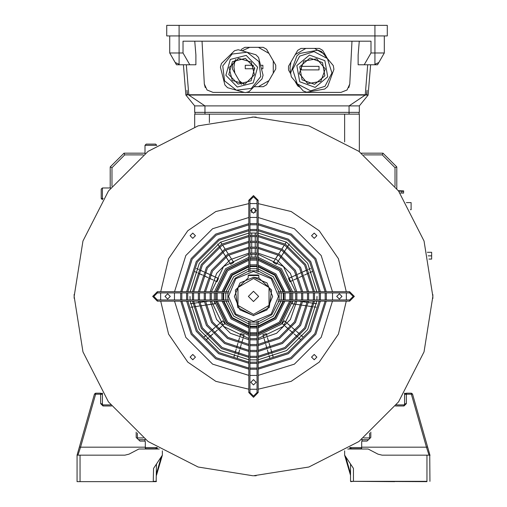 <?xml version="1.0" encoding="UTF-8"?>
<svg xmlns="http://www.w3.org/2000/svg" width="507" height="507" viewBox="0 0 507 507"><rect width="100%" height="100%" fill="white"/><g stroke="black" fill="none" stroke-linecap="round" stroke-linejoin="round"><path stroke-width="0.76" d="M398.363 190.689L403.629 190.873L403.616 191.316L401.855 191.253L403.616 191.316L403.553 193.078L399.985 192.952M401.867 190.816L401.855 191.253L398.692 191.145L401.855 191.253L401.791 193.015M252.866 475.769L198.079 466.991L148.082 441.521L108.409 401.842L82.933 351.845L74.155 296.424L82.933 241.002L108.409 191.006L148.082 151.333L198.079 125.856L253.5 117.079L256.149 117.098L253.5 117.079L308.921 125.856L358.918 151.333L398.591 191.006L424.067 241.002L432.845 296.424L424.067 351.845L398.591 401.842L358.918 441.521L308.921 466.991L253.5 475.769L256.149 475.75L253.975 475.769M253.5 117.079L251.998 117.085M74.155 295.999L74.168 294.554M74.168 294.39L74.168 298.293M432.832 298.465L432.832 294.554M432.845 296.855L432.832 298.3M316.85 357.131L314.207 354.482L311.558 357.131L314.207 359.774L316.85 357.131M341.997 296.424L339.348 293.781L336.705 296.424L339.348 299.073L341.997 296.424M316.85 235.717L314.207 233.074L311.558 235.717L314.207 238.366L316.85 235.717M256.149 210.576L253.5 207.927L250.851 210.576L253.5 213.219L256.149 210.576M195.442 235.717L192.793 233.074L190.15 235.717L192.793 238.366L195.442 235.717M170.295 296.424L167.652 293.781L165.003 296.424L167.652 299.073L170.295 296.424M195.442 357.131L192.793 354.482L190.15 357.131L192.793 359.774L195.442 357.131M256.149 382.278L253.5 379.629L250.851 382.278L253.5 384.921L256.149 382.278M317.008 296.424L316.907 299.954M316.831 301.126L307.698 329.525L286.601 350.622L258.202 359.755M257.03 359.831L249.97 359.831M248.798 359.755L220.399 350.622L199.302 329.525L190.169 301.126M190.093 299.954L189.992 296.424M346.338 292.894L346.338 299.954M346.287 301.126L338.403 334.138L319.195 362.118L291.214 381.334L258.202 389.211M257.03 389.262L249.97 389.262M248.798 389.211L215.786 381.334L187.805 362.118L168.597 334.138L160.713 301.126M160.662 299.954L160.662 292.894M160.713 291.721L168.597 258.709L187.805 230.729L215.786 211.52L248.798 203.637M249.97 203.586L257.03 203.586M258.202 203.637L291.214 211.52L319.195 230.729L338.403 258.709L346.287 291.721M190.169 291.721L199.302 263.323L220.399 242.232L248.798 233.093L220.399 242.232L199.302 263.323L190.169 291.721M249.97 233.017L257.03 233.017L249.97 233.017M258.202 233.093L286.601 242.232L307.698 263.323L316.831 291.721L307.698 263.323L286.601 242.232L258.202 233.093M227.871 292.894L227.871 299.954M228.061 301.126L235.204 314.72L248.798 321.869M249.97 322.059L257.03 322.059M258.202 321.869L271.796 314.72L278.939 301.126M279.129 299.954L279.129 292.894M278.939 291.721L271.796 278.128L258.202 270.985M257.03 270.795L249.97 270.795M248.798 270.985L235.204 278.128L228.061 291.721M283.876 292.894L283.876 299.954M283.711 301.126L275.124 318.047L258.202 326.635M257.03 326.8L249.97 326.8M248.798 326.635L231.876 318.047L223.289 301.126M223.124 299.954L223.124 292.894M221.946 292.894L221.946 299.954M222.098 301.126L231.046 318.878L248.798 327.826M249.97 327.978L257.03 327.978M258.202 327.826L275.954 318.878L284.902 301.126M285.054 299.954L285.054 292.894M284.902 291.721L275.954 273.97L258.202 265.022M257.03 264.869L249.97 264.869M248.798 265.022L231.046 273.97L222.098 291.721M223.289 291.721L231.876 274.807L248.798 266.213M249.97 266.055L257.03 266.055M258.202 266.213L275.124 274.807L283.711 291.721M289.789 292.894L289.789 299.954M289.649 301.126L279.281 322.205L258.202 332.579M257.03 332.712L249.97 332.712M248.798 332.579L227.719 322.205L217.351 301.126M217.211 299.954L217.211 292.894M216.033 292.894L216.033 299.954M216.159 301.126L226.889 323.035L248.798 333.764M249.97 333.891L257.03 333.891M258.202 333.764L280.111 323.035L290.841 301.126M290.967 299.954L290.967 292.894M217.351 291.721L227.719 270.649L248.798 260.275M249.97 260.142L257.03 260.142M258.202 260.275L279.281 270.649L289.649 291.721M290.841 291.721L280.111 269.813L258.202 259.09M257.03 258.957L249.97 258.957M248.798 259.09L226.889 269.813L216.159 291.721M295.689 292.894L295.689 299.954M295.575 301.126L283.438 326.362L258.202 338.499M257.03 338.613L249.97 338.613M248.798 338.499L223.562 326.362L211.425 301.126M211.311 299.954L211.311 292.894M210.132 292.894L210.132 299.954M210.24 301.126L216.628 319.53L230.4 333.302L248.798 339.684M249.97 339.798L257.03 339.798M258.202 339.684L276.6 333.302L290.372 319.53L296.76 301.126M296.868 299.954L296.868 292.894M211.425 291.721L223.562 266.486L248.798 254.349M249.97 254.235L257.03 254.235M258.202 254.349L283.438 266.486L295.575 291.721M296.76 291.721L290.372 273.324L276.6 259.552L258.202 253.164M257.03 253.056L249.97 253.056M248.798 253.164L230.4 259.552L216.628 273.324L210.24 291.721M204.232 292.894L204.232 299.954M204.334 301.126L211.533 322.471L227.453 338.397L248.798 345.597M249.97 345.692L257.03 345.692M258.202 345.597L279.547 338.397L295.467 322.471L302.666 301.126M302.768 299.954L302.768 292.894M205.411 292.894L205.411 299.954M205.512 301.126L212.547 321.882L228.042 337.377L248.798 344.411M249.97 344.513L257.03 344.513M258.202 344.411L278.958 337.377L294.453 321.882L301.488 301.126M301.589 299.954L301.589 292.894M301.488 291.721L294.453 270.972L278.958 255.477L258.202 248.436M257.03 248.335L249.97 248.335M248.798 248.436L228.042 255.477L212.547 270.972L205.512 291.721M302.666 291.721L295.467 270.383L279.547 254.457L258.202 247.258M257.03 247.156L249.97 247.156M248.798 247.258L227.453 254.457L211.533 270.383L204.334 291.721M307.483 292.894L307.483 299.954M307.394 301.126L299.548 324.822L281.898 342.472L258.202 350.318M257.03 350.407L249.97 350.407M248.798 350.318L225.102 342.472L207.452 324.822L199.606 301.126M199.517 299.954L199.517 292.894M198.338 292.894L198.338 299.954M198.427 301.126L206.438 325.412L224.512 343.486L248.798 351.497M249.97 351.585L257.03 351.585M258.202 351.497L282.488 343.486L300.562 325.412L308.573 301.126M308.662 299.954L308.662 292.894M308.573 291.721L300.562 267.442L282.488 249.362L258.202 241.351M257.03 241.262L249.97 241.262M248.798 241.351L224.512 249.362L206.438 267.442L198.427 291.721M199.606 291.721L207.452 268.026L225.102 250.382L248.798 242.53M249.97 242.441L257.03 242.441M258.202 242.53L281.898 250.382L299.548 268.026L307.394 291.721M313.377 292.894L313.377 299.954M313.294 301.126L304.637 327.763L284.839 347.568L258.202 356.218M257.03 356.301L249.97 356.301M248.798 356.218L222.161 347.568L202.363 327.763L193.706 301.126M193.623 299.954L193.623 292.894M192.451 292.894L192.451 299.954M192.527 301.126L201.342 328.352L221.572 348.582L248.798 357.397M249.97 357.479L257.03 357.479M258.202 357.397L285.428 348.582L305.658 328.352L314.473 301.126M314.549 299.954L314.549 292.894M314.473 291.721L305.658 264.502L285.428 244.266L258.202 235.451M257.03 235.375L249.97 235.375M248.798 235.451L221.572 244.266L201.342 264.502L192.527 291.721M193.706 291.721L202.363 265.085L222.161 245.287L248.798 236.63M249.97 236.554L257.03 236.554M258.202 236.63L284.839 245.287L304.637 265.085L313.294 291.721M319.264 292.894L319.264 299.954M319.188 301.126L309.733 330.703L287.78 352.657L258.202 362.112M257.03 362.188L249.97 362.188M248.798 362.112L219.22 352.657L197.267 330.703L187.812 301.126M187.736 299.954L187.736 292.894M186.557 292.894L186.557 299.954M186.633 301.126L196.247 331.293L218.631 353.677L248.798 363.291M249.97 363.367L257.03 363.367M258.202 363.291L288.369 353.677L310.753 331.293L320.367 301.126M320.443 299.954L320.443 292.894M320.367 291.721L310.753 261.561L288.369 239.171L258.202 229.557M257.03 229.487L249.97 229.487M248.798 229.557L218.631 239.171L196.247 261.561L186.633 291.721M187.812 291.721L197.267 262.144L219.22 240.191L248.798 230.736M249.97 230.66L257.03 230.66M258.202 230.736L287.78 240.191L309.733 262.144L319.188 291.721M180.669 292.894L180.669 299.954M180.739 301.126L191.152 334.233L215.69 358.772L248.798 369.185M249.97 369.254L257.03 369.254M258.202 369.185L291.31 358.772L315.848 334.233L326.261 301.126M326.331 299.954L326.331 292.894M181.848 292.894L181.848 299.954M181.918 301.126L192.172 333.644L216.28 357.752L248.798 368.006M249.97 368.076L257.03 368.076M258.202 368.006L290.72 357.752L314.828 333.644L325.082 301.126M325.152 299.954L325.152 292.894M325.082 291.721L314.828 259.204L290.72 235.096L258.202 224.842M257.03 224.772L249.97 224.772M248.798 224.842L216.28 235.096L192.172 259.204L181.918 291.721M326.261 291.721L315.848 258.621L291.31 234.082L258.202 223.663M257.03 223.6L249.97 223.6M248.798 223.663L215.69 234.082L191.152 258.621L180.739 291.721M228.758 292.894L157.36 292.894L153.83 296.424L157.36 299.954L228.758 299.954M228.955 301.126L157.36 301.126L152.658 296.424L157.36 291.721L228.955 291.721M258.202 320.969L258.202 392.564L253.5 397.273L248.798 392.564L248.798 320.969M249.97 321.165L249.97 392.564L253.5 396.094L257.03 392.564L257.03 321.165M248.798 271.879L248.798 200.284L253.5 195.582L258.202 200.284L258.202 271.879M257.03 271.682L257.03 200.284L253.5 196.754L249.97 200.284L249.97 271.682M278.045 291.721L349.64 291.721L354.342 296.424L349.64 301.126L278.045 301.126M278.242 299.954L349.64 299.954L353.17 296.424L349.64 292.894L278.242 292.894M255.262 254.127L255.262 257.106L251.732 257.106L255.262 257.106L255.262 254.127L255.262 257.106L251.738 257.106L251.738 254.127L251.713 257.106L251.706 254.127M251.738 212.547L251.726 208.611M251.706 252.949L251.713 248.24M251.738 247.061L251.7 242.359M251.7 241.18L251.713 236.471M251.738 235.299L251.694 232.947M255.262 252.949L255.262 248.24M255.262 247.061L255.23 242.352M255.262 241.18L255.262 236.471L255.262 241.18M255.262 235.299L255.262 232.941L255.262 235.299M277.855 261.796L276.245 264.299L273.273 262.392L274.883 259.888M275.523 258.893L278.064 254.932L275.51 258.887M278.679 253.931L281.246 249.983M281.886 248.994L284.421 245.033L281.879 248.994M285.067 244.044L286.335 242.067L285.054 244.044M278.489 260.801L281.024 256.834M281.67 255.851L284.218 251.89L281.658 255.845M284.826 250.889L287.393 246.941M288.033 245.952L289.301 243.968L288.027 245.952M290.004 281.696L288.534 278.482L291.24 277.24L288.534 278.476L289.998 281.696L292.71 280.46L289.998 281.696L288.534 278.482L289.998 281.689L292.71 280.453L289.998 281.689L288.534 278.476L289.998 281.683L292.704 280.447L289.998 281.689M292.317 276.759L296.595 274.794L292.311 276.746M297.666 274.312L301.944 272.348L297.66 274.306M303.021 271.872L307.293 269.895M308.37 269.426L310.512 268.45L308.37 269.426M293.768 279.94L298.065 278.013M299.136 277.525L303.401 275.535M304.485 275.079L308.757 273.102M309.834 272.633L311.976 271.651L309.828 272.608M295.118 304.187L292.171 303.763L292.552 301.126L292.171 303.763L295.118 304.194L292.171 303.769L292.552 301.126L281.303 324.233L258.202 335.463M298.617 301.126L301.443 301.538L298.636 301.126M302.609 301.703L307.274 302.362L302.616 301.678M308.433 302.54L313.092 303.211L308.433 302.54M314.258 303.376L316.59 303.706L314.258 303.363M296.284 304.358L300.949 305.011M306.773 305.835L302.109 305.182L306.767 305.867M307.933 306.032L312.591 306.703L307.933 306.025M313.757 306.868L316.089 307.191L313.757 306.849M286.639 322.775L284.389 320.823L286.639 322.775L284.389 320.823L282.076 323.491L284.332 325.443L282.076 323.491L284.383 320.83L282.076 323.498L284.326 325.443L282.076 323.498L284.383 320.83L282.076 323.498L284.326 325.45L282.069 323.498L284.383 320.836L282.069 323.498L284.319 325.45L282.069 323.504L284.376 320.836L282.069 323.504L284.319 325.456L282.063 323.504L284.376 320.842L282.063 323.504L284.313 325.456L282.063 323.51L284.376 320.842L286.626 322.794L284.376 320.836L286.632 322.788M287.513 323.561L291.069 326.647L287.513 323.561M291.962 327.414L295.53 330.488M296.424 331.248L299.967 334.354M300.854 335.121L302.635 336.661L300.854 335.121M285.207 326.229L288.781 329.297L285.219 326.21M289.649 330.082L293.211 333.162L289.662 330.076M297.679 336.99L294.111 333.917L297.66 337.016M298.541 337.789L300.34 339.31L298.566 337.763M262.886 334.652L266.27 333.657L267.113 336.515L266.276 333.657L267.119 336.515L266.283 333.657L262.886 334.652L263.729 337.51L262.886 334.652L266.276 333.657L262.892 334.652L263.729 337.51L262.892 334.652L266.276 333.657L262.899 334.652L263.735 337.504L262.892 334.652M267.442 337.643L268.773 342.162L267.455 337.637M269.103 343.29L270.427 347.808L269.128 343.283M272.12 353.442L270.789 348.924L272.082 353.449M272.417 354.577L273.077 356.839L272.43 354.577M264.058 338.638L265.395 343.15M265.712 344.285L267.043 348.803M267.373 349.931L268.71 354.444L267.392 349.925M269.73 357.822L269.033 355.572L269.692 357.834M243.297 337.516L244.127 334.652L243.303 337.516L244.14 334.658L240.749 333.663L239.912 336.521L240.749 333.663L244.133 334.658L240.749 333.663L239.906 336.521L240.749 333.663L244.127 334.658L240.743 333.663L239.906 336.521L240.743 333.663L244.127 334.652L240.743 333.663L239.9 336.521L240.736 333.663L244.12 334.652L240.736 333.657L239.893 336.515L240.736 333.657L244.12 334.652L240.73 333.657L239.893 336.515L240.73 333.657L244.114 334.652L243.278 337.51L244.12 334.652L243.278 337.51M242.961 338.644L241.636 343.157M239.988 348.81L241.288 344.285L239.982 348.81M239.634 349.931L238.303 354.444M237.998 355.578L237.32 357.834M239.558 337.643L238.233 342.162L239.564 337.643M236.604 347.815L237.903 343.29L236.592 347.815M236.243 348.936L234.937 353.455M233.961 356.852L234.621 354.589L233.93 356.839M222.63 320.842L224.937 323.51L222.687 325.462L224.95 323.523L222.7 325.475L224.956 323.523L222.63 320.849L220.38 322.794L222.63 320.842L224.937 323.51L222.63 320.849L220.38 322.794L222.63 320.849L224.943 323.517L222.636 320.849L220.38 322.801L222.636 320.849M221.8 326.229L218.244 329.322M217.351 330.082L213.796 333.169L217.357 330.095M212.902 333.936L209.347 337.022L212.921 333.955M208.472 337.801L206.679 339.329M219.499 323.574L215.931 326.654M215.038 327.421L211.495 330.52M210.595 331.274L207.04 334.36L210.608 331.293M206.146 335.127L204.384 336.68L206.165 335.14M248.798 335.463L225.697 324.233L214.448 301.126L214.829 303.769L211.882 304.194L214.829 303.769L214.448 301.126L214.829 303.775L211.882 304.2L214.829 303.782L211.882 304.206L214.835 303.788L211.888 304.213M210.716 304.358L206.057 305.049L210.722 304.384M204.891 305.195L200.233 305.886L204.898 305.227M199.074 306.051L194.409 306.716M193.243 306.874L190.917 307.21L193.243 306.874M208.396 301.126L205.557 301.538L208.415 301.126M204.391 301.709L199.733 302.375M198.567 302.565L193.908 303.23M192.742 303.382L190.417 303.718L192.742 303.389M214.277 280.479L216.99 281.715L214.284 280.466L216.99 281.715L218.454 278.508L215.741 277.272L218.454 278.508L216.99 281.715L218.454 278.501L215.748 277.266L218.454 278.501L216.99 281.708L218.46 278.501L215.748 277.259L218.46 278.495L216.996 281.708L218.46 278.495L215.748 277.259L218.46 278.495L216.996 281.702L218.46 278.495L215.754 277.253L218.46 278.489L216.996 281.696L218.46 278.489L215.754 277.253L218.466 278.489L216.996 281.696L214.29 280.466M213.219 279.972L208.935 278.026M207.864 277.525L203.58 275.574L207.864 277.532M202.515 275.079L198.224 273.14L202.502 275.111M195.018 271.67L197.16 272.646L195.024 271.663M214.683 276.759L210.392 274.826M209.334 274.319L205.05 272.36L209.321 274.331M203.966 271.891L199.695 269.927M198.617 269.451L196.475 268.469M233.721 262.392L230.755 264.299L229.139 261.796L230.736 264.312L233.721 262.392L232.111 259.888L233.721 262.392L230.755 264.305L233.721 262.398L232.111 259.888L233.721 262.398L230.748 264.305L233.714 262.398L232.105 259.895L233.714 262.398L230.748 264.305L233.708 262.398L232.098 259.895L233.714 262.398M228.511 260.807L225.957 256.846L228.486 260.82M225.33 255.858L222.776 251.897L225.304 255.87M222.148 250.908L219.594 246.947L222.129 250.914M217.68 243.987L218.967 245.958L217.693 243.975M228.923 254.939L231.477 258.9L228.93 254.939M228.296 253.95L225.748 249.989L228.296 253.95M225.095 249.007L222.56 245.046M221.933 244.051L220.659 242.067L221.927 244.051M276.239 264.299L273.273 262.392L274.883 259.882L273.254 262.379L274.864 259.876L273.254 262.379L276.226 264.286L273.26 262.385L276.239 264.293L277.849 261.789L276.239 264.299L273.273 262.392L276.239 264.293L277.849 261.789L276.239 264.293M265.744 344.278L267.043 348.797M255.23 212.579L255.243 208.586M255.255 241.18L255.224 236.471M255.255 235.299L255.255 232.941L255.23 235.299M308.37 269.42L310.506 268.444M298.648 301.126L301.443 301.532L298.667 301.126M313.098 303.173L308.433 302.521L313.092 303.205M287.52 323.561L291.081 326.635L287.526 323.548M300.86 335.114L302.647 336.648L300.873 335.095M239.564 337.649L238.246 342.168L239.583 337.656M193.249 306.881L190.917 307.217L193.249 306.906M208.434 301.126L205.557 301.545L208.447 301.126M228.289 253.95L225.748 249.989L228.277 253.956M255.255 257.106L251.732 257.106L255.255 257.1L255.255 254.127L255.255 257.1L251.726 257.106L255.249 257.1L255.255 254.127L255.249 257.1L251.719 257.106L255.249 257.1L255.249 254.121L255.249 257.1L251.719 257.106L255.243 257.1L255.243 254.121L255.243 257.1L251.713 257.106L255.236 257.1L255.243 254.121L255.236 257.1M251.726 212.534L251.713 208.624M255.255 252.949L255.255 248.24L255.236 252.949M308.364 269.42L310.506 268.431L308.351 269.394M292.171 303.763L292.552 301.126L292.171 303.756L295.118 304.181L292.171 303.756L292.552 301.126L292.171 303.756L295.118 304.181L292.171 303.756L292.552 301.126L292.171 303.75L295.125 304.175L292.171 303.75L292.552 301.126L292.171 303.744L295.125 304.168L292.171 303.744M239.64 349.931L238.334 354.456M214.448 301.126L214.835 303.788L214.448 301.126L214.835 303.788L214.448 301.126L214.835 303.782L214.448 301.126L214.829 303.775L214.448 301.126L214.829 303.775L211.888 304.219M204.391 301.716L199.733 302.406M281.854 248.975L284.414 245.027M285.054 244.038L286.322 242.054L285.048 244.038M288.014 245.946L289.294 243.968M298.686 301.126L301.45 301.526L298.699 301.126M312.597 306.665L307.933 306.013L312.591 306.691M208.466 301.126L205.557 301.551L208.485 301.126M192.742 303.395L190.417 303.75L192.749 303.414M203.573 275.599L207.857 277.551L203.58 275.586M197.16 272.652L195.018 271.676L197.153 272.652M231.471 258.9L228.917 254.945L231.465 258.906M220.627 242.086L221.914 244.063L220.646 242.073M277.83 261.777L276.22 264.286L273.254 262.379L276.226 264.286L277.836 261.783L276.226 264.286L277.836 261.783L276.226 264.286L273.26 262.385L276.233 264.293L277.842 261.783L276.233 264.293L273.267 262.385L276.233 264.293L277.842 261.789M221.806 326.242L218.257 329.335M213.213 279.978L208.928 278.026L213.213 279.991M251.706 212.522L251.687 208.643M292.697 280.434L289.991 281.67L288.527 278.463L289.991 281.677L292.704 280.434L289.991 281.677L288.527 278.47L289.991 281.677L292.704 280.441L289.998 281.677L288.527 278.47L289.998 281.683L292.704 280.447L289.998 281.683L288.527 278.476L291.233 277.221M297.653 274.287L301.938 272.341M298.718 301.126L301.45 301.519L298.8 301.126M314.258 303.357L316.59 303.68M293.23 333.143L289.668 330.063L293.217 333.15M262.899 334.645L266.283 333.65L267.126 336.509L266.283 333.65L262.899 334.645L263.741 337.504L262.899 334.645L266.289 333.65L267.132 336.509L266.295 333.65L262.905 334.645L263.741 337.504L262.905 334.645L266.289 333.65L262.911 334.645L263.748 337.504L262.911 334.645M273.115 356.827L272.443 354.57L273.096 356.833M222.636 320.855L224.95 323.517L222.636 320.855L220.387 322.807L222.636 320.855L224.95 323.523L222.643 320.855L220.387 322.807L222.643 320.855L224.956 323.523L222.643 320.861L220.393 322.813L222.643 320.861M217.364 330.095L213.808 333.181L217.37 330.108M205.557 301.564L208.567 301.126L205.557 301.551M197.153 272.658L195.011 271.682L197.147 272.671M218.948 245.965L217.674 243.987L218.948 245.971M278.476 260.794L281.017 256.827L278.47 260.788M288.014 245.939L289.282 243.956L288.001 245.933M291.975 327.402L295.537 330.475M264.071 338.632L265.408 343.15M236.275 348.949L234.944 353.461M208.472 337.808L206.704 339.36M219.499 323.58L215.95 326.666M199.074 306.057L194.415 306.741M275.504 258.887L278.039 254.92M285.029 244.025L286.316 242.054M281.651 255.839L284.186 251.871M292.305 276.74L296.582 274.775M313.757 306.843L316.089 307.179L313.763 306.836M268.792 342.155L267.462 337.637L268.786 342.155M268.735 354.437L267.398 349.925L268.723 354.437M206.165 335.146L204.391 336.692L206.172 335.152M209.321 274.338L205.037 272.379L209.315 274.344M233.708 262.398L230.742 264.312L233.708 262.404L232.098 259.895L233.708 262.404L230.736 264.312L233.702 262.404L232.092 259.901L233.702 262.404M219.575 246.966L222.129 250.921L219.582 246.96M218.942 245.971L217.674 243.994L218.942 245.971M231.458 258.906L228.917 254.945L231.452 258.912M255.224 212.579L255.211 208.561L255.211 212.591M303.009 271.847L307.286 269.882L303.002 271.841M304.473 275.054L308.757 273.096L304.473 275.048M296.291 304.339L300.949 304.999M242.967 338.644L241.643 343.163M237.998 355.584L237.346 357.841M215.057 327.44L211.501 330.526M198.567 302.571L193.908 303.243L198.567 302.571M203.966 271.898L199.682 269.952M198.617 269.458L196.469 268.482M225.089 249.013L222.541 245.058M309.821 272.608L311.963 271.619M287.526 323.542L291.088 326.628L287.532 323.542M209.372 337.047L212.927 333.961L209.372 337.041M210.614 331.293L207.059 334.379L210.614 331.299M218.942 245.977L217.668 243.994L218.935 245.977M228.27 253.963L225.723 250.002L228.27 253.963M251.687 212.503L251.687 208.65L251.681 212.496M284.826 250.883L287.368 246.922L284.82 250.883M295.125 304.168L292.178 303.744L292.552 301.126M314.264 303.344L316.59 303.674M296.43 331.242L299.986 334.322M198.573 302.578L193.915 303.249M213.206 279.991L208.928 278.039M214.67 276.784L210.386 274.832M255.224 235.299L255.224 232.941M225.792 299.954L225.792 292.894M225.97 291.721L233.752 276.676L248.798 268.894M249.97 268.716L257.03 268.716M258.202 268.894L273.248 276.676L281.03 291.721M281.208 292.894L281.208 299.954M281.03 301.126L273.248 316.178L258.202 323.954M257.03 324.131L249.97 324.131M248.798 323.954L233.752 316.178L225.97 301.126M427.338 252.321L431.666 252.321L431.666 259.083L428.916 259.083M406.367 202.635L411.088 202.635L411.088 209.695L410.48 209.695M194.701 126.997L194.701 114.138L359.343 114.138L359.343 151.644M145.008 153.615L145.008 145.306L146.187 144.127L155.598 144.127L156.771 145.401M146.187 144.127L155.598 144.127L146.187 144.127L155.598 144.127L156.771 145.306L145.008 145.306L146.187 144.127M111.508 405.98L102.965 405.98L100.614 403.629L100.614 394.218L95.627 394.218L80.556 447.199L79.428 446.99L77.096 455.191L94.492 394.009L95.627 393.153L100.614 393.153L101.495 393.552L102.477 393.153M102.477 199.695L101.204 198.522L101.204 189.111L102.382 187.939L110.691 187.939M361.992 439.233L361.992 441.153M361.694 447.548L350.229 447.548L351.402 448.72L350.229 447.447M404.523 393.153L405.79 394.237M156.771 447.447L156.771 448.72L145.896 448.72L145.306 448.131L145.306 441.667L144.717 441.077L140.014 441.077L136.776 438.016M145.008 441.153L145.008 439.233M101.204 198.548L101.204 189.111L102.382 187.939L102.382 198.522L103.238 198.522M363.684 437.928L369.635 437.928M368.45 439.696L361.992 439.696M361.383 153.158L382.988 153.158L396.766 166.936L396.766 188.541M395.004 186.24L395.004 167.665L382.259 154.92L363.684 154.92M110.234 187.939L110.234 166.936L124.012 153.158L145.008 153.158M143.316 154.92L124.741 154.92L111.996 167.665L111.996 186.24M145.008 439.696L138.55 439.696M137.365 437.928L143.316 437.928M110.234 166.936L111.996 167.665M124.012 153.158L124.741 154.92M395.004 167.665L396.766 166.936M382.259 154.92L382.988 153.158M429.017 455.191L426.444 447.199L427.572 446.99L429.904 455.191L412.508 394.009L411.373 393.153L406.386 393.153L405.505 393.552L404.618 393.153L404.618 404.757M361.643 448.378L360.813 448.72L361.529 448.543M146.187 448.72L145.357 448.378L146.187 448.72M156.771 447.548L155.598 448.72L156.771 447.548L145.306 447.548M102.382 404.757L102.382 393.153L101.21 394.237M101.204 198.522L102.382 198.522L102.357 199.695M194.992 112.377L194.992 114.138M359.051 112.377L359.051 114.138M176.208 64.243L176.499 64.744L179.351 64.744L179.117 64.243L175.587 62.665L176.208 64.243L169.706 52.988L183.014 52.988L183.014 41.225L371.029 41.225L371.029 52.988L384.331 52.988L377.835 64.243L378.45 62.665L374.927 64.243L374.686 64.744L377.544 64.744L377.835 64.243L377.544 64.744M348.784 87.603L349.748 84.023L351.991 41.225M202.046 41.225L204.289 84.023L205.259 87.603M183.014 52.988L189.802 64.744L195.905 64.744L195.905 54.927L194.77 41.225M204.986 114.138L204.986 112.377L349.05 112.377L349.05 105.906L365.224 95.031L188.819 95.031L204.986 105.906L204.986 112.377L194.701 112.377L194.701 105.906L359.343 105.906L368.164 95.031L366.827 94.733L367.068 90.214L366.555 94.733L188.819 94.733L186.348 64.744M368.164 95.031L365.224 95.031L367.695 64.744M359.267 41.225L358.138 54.927L358.138 64.744L364.241 64.744L371.029 52.988M185.879 94.733L187.21 94.733L186.975 90.214L187.482 94.733L188.819 94.733L185.879 95.031L183.407 64.744M368.164 94.733L370.636 64.744M349.05 114.138L349.05 112.377L359.343 112.377L359.343 105.906M194.701 105.906L185.879 95.031M169.706 35.934L169.706 52.988L176.499 64.744M384.331 35.934L384.331 52.988M374.686 64.744L364.241 64.744M189.802 64.744L179.351 64.744M204.289 84.023L207.027 89.961L213.098 92.382L244.241 92.382M246.649 92.382L340.938 92.382L347.01 89.961L349.748 84.023M179.117 25.35L179.117 35.934L387.272 35.934L387.272 25.35L166.765 25.35L166.765 35.934L179.117 35.934L179.117 64.243M254.476 74.802L245.001 84.035L232.269 80.455L229.006 67.627L238.474 58.394L251.212 61.981L254.476 74.802M236.401 90.176L224.557 80.847L222.776 65.878L232.105 54.034L247.08 52.253L255.908 54.737L258.57 57.468L263.095 75.245L262.062 78.915L248.924 91.723L245.236 92.661L236.401 90.176L227.573 87.692L224.912 84.967L220.387 67.184L221.42 63.514L234.557 50.706L238.246 49.768L247.08 52.253L258.919 61.581L260.699 76.551L251.371 88.395L236.401 90.176M245.363 58.349L254.691 67.919L251.066 80.784L238.119 84.08L228.79 74.51L232.409 61.651L245.363 58.349M320.804 81.354L307.774 83.649L299.269 73.509L303.801 61.074L316.831 58.787L325.329 68.92L320.804 81.354M297.21 83.87L292.678 69.491L299.643 56.119L314.023 51.594L327.395 58.559L333.289 65.587L333.948 69.339L330.811 77.958L327.668 86.577L324.753 89.023L306.678 92.204L303.104 90.905L291.316 76.842L290.65 73.09L296.931 55.852L299.852 53.406L317.921 50.225L321.501 51.53L327.395 58.559L331.927 72.938L324.962 86.31L310.582 90.835L297.21 83.87M322.541 62.627L324.854 75.79L314.619 84.377L302.064 79.802L299.745 66.639L309.986 58.058L322.541 62.627M235.723 59.433L234.868 60.916L233.917 67.025L234.868 73.135L239.19 80.619L243.683 84.301M234.868 60.916L232.44 65.124L232.358 67.025L232.44 68.933L234.868 73.135M254.051 86.722L263.26 86.722L266.555 84.821L273.305 73.135L273.305 60.916L268.983 53.431L258.405 47.328L249.767 47.328L242.054 50.839M273.305 73.135L275.732 68.933L275.732 65.124L273.305 60.916M268.983 53.431L266.555 49.23L263.26 47.328L258.405 47.328M249.767 47.328L244.913 47.328L241.611 49.23L240.876 50.51M239.19 80.619L241.395 84.441M258.405 86.722L268.983 80.619M253.557 65.264L245.268 65.264L245.268 68.787L254.748 68.787M261.447 68.787L262.905 68.787L262.905 65.264L260.554 65.264M327.421 58.59L325.082 54.541L314.505 48.431L305.86 48.431L295.283 54.541L290.961 62.025L290.017 68.128L290.663 73.185M290.961 62.025L288.534 66.227L288.451 68.128L288.534 70.036L290.726 73.832M325.082 54.541L322.655 50.332L319.359 48.431L314.505 48.431M305.86 48.431L301.012 48.431L297.71 50.332L295.283 54.541M295.023 81.266L296.158 82.616M295.283 81.722L297.71 85.924L300.182 87.419M301.361 69.896L319.004 69.896L319.004 66.366L301.361 66.366L301.361 69.896M248.354 296.424L253.5 301.57L258.646 296.424L253.5 291.278L248.354 296.424M249.97 326.204L257.03 326.204M258.202 326.045L274.705 317.629L283.115 301.126M283.28 299.954L283.28 292.894M283.115 291.721L274.705 275.219L258.202 266.809M257.03 266.644L249.97 266.644M253.5 321.413L271.169 314.099L278.489 296.424L271.169 278.755L253.5 271.435L235.831 278.755L228.511 296.424L235.831 314.099L253.5 321.413M248.208 277.937L235.356 290.055L237.815 307.54L253.5 315.652L269.185 307.54L271.644 290.055L258.792 277.937M258.792 278.064L258.792 275.548L248.208 275.548L248.798 274.965L258.202 274.965L258.792 275.548L258.792 278.064L253.5 277.316L239.988 282.912L234.392 296.424L239.988 309.935L253.5 315.538L267.012 309.935L272.608 296.424L267.012 282.912L253.5 277.316M253.5 314.359L269.033 305.391L269.033 287.456L253.5 278.489L237.967 287.456L237.967 305.391L253.5 314.359M248.798 266.809L232.295 275.219L223.885 291.721M223.72 292.894L223.72 299.954M223.885 301.126L232.295 317.629L248.798 326.045M248.208 275.548L248.208 278.064M258.792 275.548L258.202 274.965M77.241 455.191L124.899 455.191L129 454.177L138.836 449.018L159.261 449.018M156.479 464.006L156.181 481.65L112.377 481.65M162.36 450.881L162.36 455.191L153.539 468.417L153.241 481.65L77.096 481.65L77.096 455.191M100.614 403.629L101.793 403.737L102.965 404.916L110.691 404.916M140.014 441.077L136.193 437.459L136.193 432.084M157.189 448.543L157.36 447.827M157.36 448.131L156.771 448.72M145.306 447.199L80.556 447.199L77.983 455.191M124.899 455.191L129 454.177M162.36 455.191L156.479 475.344M137.365 433.092L137.365 438.574M77.387 481.65L153.539 481.65M344.64 450.881L344.64 455.191L353.461 468.417L353.461 481.358L426.964 481.358L426.964 455.191L429.904 455.191L429.904 455.597M426.964 481.65L350.521 481.358L350.521 464.006M394.623 481.65L350.521 481.358M370.807 432.084L370.807 437.459L366.986 441.077L362.283 441.077L361.694 441.667L361.694 447.199L426.444 447.199L411.373 394.218L406.386 394.218L406.386 403.629L404.035 405.98L395.492 405.98M370.224 438.016L366.986 441.077M353.461 481.358L350.819 481.65M426.964 455.191L382.101 455.191L378 454.177L368.164 449.018L347.739 449.018M429.904 481.358L429.759 455.191M349.64 447.827L350.229 448.72L361.104 448.72L361.694 448.131L361.694 447.199M378 454.177L382.101 455.191M350.521 475.344L344.64 455.191M369.635 438.574L369.635 433.092L369.635 438.574M396.309 404.916L404.035 404.916L405.207 403.737L406.386 403.629M332.51 292.894L332.51 299.954M332.446 301.126L321.197 337.32L294.396 364.121L258.202 375.37M257.03 375.433L249.97 375.433M248.798 375.37L212.604 364.121L185.803 337.32L174.554 301.126M174.49 299.954L174.49 292.894M174.554 291.721L185.803 255.528L212.604 228.733L248.798 217.478M249.97 217.414L257.03 217.414M258.202 217.478L294.396 228.733L321.197 255.528L332.446 291.721M157.36 292.894L157.36 291.721M349.64 299.954L353.17 296.424L349.64 292.894L349.64 291.721L354.342 296.424L349.64 301.126L349.64 299.954M258.202 392.564L253.5 397.273L248.798 392.564L249.97 392.564L253.5 396.094L257.03 392.564L258.202 392.564M153.83 296.424L157.36 299.954L157.36 301.126L152.658 296.424M248.798 200.284L253.5 195.582L258.202 200.284L257.03 200.284L253.5 196.754L249.97 200.284L248.798 200.284M215.703 299.954L215.703 292.894M215.83 291.721L226.654 269.578L248.798 258.754M249.97 258.627L257.03 258.627M258.202 258.754L280.346 269.578L291.17 291.721M291.297 292.894L291.297 299.954M214.334 299.954L214.334 292.894M214.461 291.721L225.697 268.621L248.798 257.385M249.97 257.264L257.03 257.264M258.202 257.385L281.303 268.621L292.539 291.721M292.666 292.894L292.666 299.954M257.03 335.59L249.97 335.59M291.17 301.126L280.346 323.27L258.202 334.094M257.03 334.227L249.97 334.227M248.798 334.094L226.654 323.27L215.83 301.126M431.666 255.851L428.193 255.851M209.397 114.138L209.397 122.586M344.64 141.966L344.64 114.138M374.927 25.35L374.927 64.243M237.295 87.014L225.837 75.264L230.286 59.465L246.187 55.421L257.645 67.165L253.196 82.964L237.295 87.014M299.726 81.76L296.88 65.599L309.454 55.054L324.873 60.669L327.718 76.83L315.145 87.375L299.726 81.76M153.539 481.358L156.479 481.358M95.627 394.218L94.492 394.009L95.627 393.153L95.627 394.218M101.793 394.332L100.614 394.218L100.614 393.153M156.479 473.627L161.289 456.794M102.965 405.98L102.965 404.916M80.036 455.191L80.036 481.65M412.508 394.009L411.373 394.218L411.373 393.153M406.386 393.153L406.386 394.218L405.207 394.332M345.711 456.794L350.521 473.627M404.035 404.916L404.035 405.98"/></g></svg>
